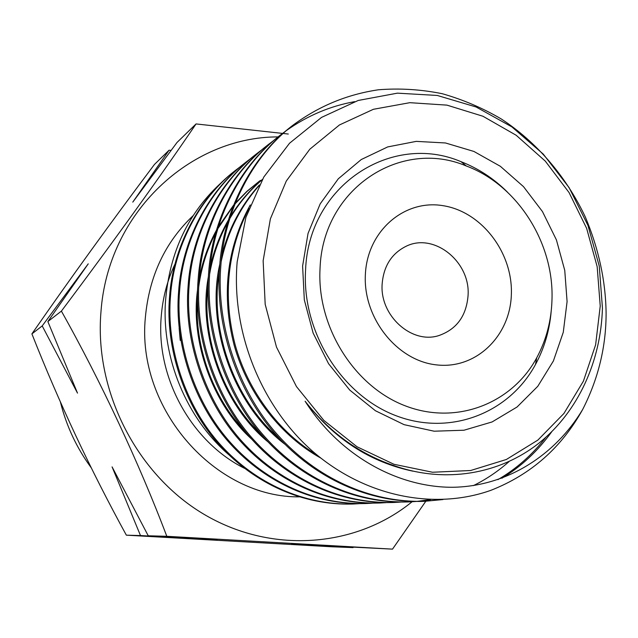 <?xml version="1.0" encoding="UTF-8"?>
<svg xmlns="http://www.w3.org/2000/svg" width="638" height="638" viewBox="0 0 638 638"><rect width="100%" height="100%" fill="white"/><g stroke="black" fill="none" stroke-linecap="round" stroke-linejoin="round"><path stroke-width="0.96" d="M42.204 325.922L77.501 393.112L47.85 321.568L88.243 263.837L42.204 325.922L31.9 333.881C70.108 278.806 110.956 222.319 154.46 164.437L169.054 150.225L132.776 202.126L177.021 142.465L196.057 123.931C161.797 174.373 112.695 242.799 61.392 311.121L47.85 321.568M412.1 501.747C357.168 546.638 274.109 554.677 206.002 515.472C137.96 476.411 94.225 392.529 100.94 312.165C107.822 212.294 190.642 136.763 278.072 136.907M288.312 134.036L196.057 123.931M248.916 208.506C227.311 250.718 222.686 296.024 235.055 344.424C248.182 392.218 280.361 433.226 317.038 455.038M250.279 204.91C226.602 248.214 221.234 295.027 234.178 345.333C248.046 395.018 281.988 436.711 320.723 458.02M258.884 185.889C239.976 207.47 227.415 232.663 221.203 261.484M219.289 272.115C209.312 328.953 234.258 400.512 279.372 438.497M259.387 184.932C241.411 204.758 228.938 228.037 221.952 254.769M219.855 263.949C205.436 325.508 233.763 405.8 284.899 444.231M262.274 179.653C249.538 190.523 238.708 203.522 229.76 218.667M227.718 222.263C218.81 238.628 212.773 255.934 209.623 274.188M208.02 285.696C201.52 337.039 223.196 399.38 262.17 435.459M262.409 179.422C249.992 189.797 239.314 202.222 230.382 216.689M228.38 220.054C219.951 234.768 213.905 250.399 210.245 266.955M208.371 276.733C197.66 333.195 222.662 404.755 268.04 441.927M260.471 180.387L247.129 191.32L234.904 204.064M233.253 206.034L217.805 228.747M215.819 232.431C206.935 249.689 201.249 267.808 198.745 286.773M197.541 299.397C194.151 345.158 212.709 398.184 245.494 431.838M259.491 181.088L246.858 191.376L235.215 203.291M233.588 205.181L218.443 226.673M216.489 230.119C208.116 245.518 202.35 261.787 199.2 278.918M197.605 289.429C190.252 340.756 212.143 403.718 251.771 439.223M179.15 328.243L180.227 340.397M365.375 274.484C362.886 318.075 397.211 361.02 436.767 364.912C476.291 369.45 510.456 335.755 511.365 294.118C512.84 252.536 481.578 211.601 443.011 205.675C404.492 199.128 367.273 230.812 365.375 274.484M382.146 283.99C379.65 315.778 411.973 344.632 439.032 335.508C456.776 329.192 466.45 315.81 468.077 295.37C470.461 261.795 434.151 232.407 406.239 246.204C391.668 253.422 383.637 266.022 382.146 283.99M567.086 301.607L563.274 332.286L553.393 360.972L537.786 386.301L517.059 407.004L492.089 421.949L464.001 430.219L434.159 431.208L404.093 424.661L375.423 410.744L349.752 390.081L328.578 363.716L313.13 333.076L304.318 299.892L302.603 266.046L308.034 233.428L320.196 203.841L338.292 178.807L361.228 159.556L387.689 146.923L416.255 141.373L445.476 142.968L473.93 151.453L500.328 166.279L523.503 186.647L542.46 211.561L556.408 239.88L564.75 270.345L567.086 301.607M551.176 311.44C549.517 330.548 544.294 348.228 535.497 364.489C509.323 412.977 450.444 436.528 396.11 415.753C341.753 395.353 301.814 331.816 305.57 270.049C308.617 185.052 391.852 132.09 461.019 161.677C478.245 168.384 493.668 178.481 507.298 191.966M320.045 268.391C322.748 188.322 400.911 138.103 466.282 165.984C517.362 184.956 554.023 242.815 551.99 299.581C551.391 320.635 546.303 340.038 536.725 357.798C511.979 403.583 456.417 425.578 405.297 405.848C354.154 386.461 316.615 326.592 320.045 268.391M263.143 260.735L270.384 218.85L286.31 181.009L309.829 149.204L339.44 124.96L373.405 109.289L409.859 102.678L446.959 105.134L482.926 116.244L516.174 135.256L545.299 161.127L569.096 192.612L586.625 228.308L597.168 266.668L600.23 306.065L595.621 344.807L583.395 381.181L563.92 413.48L537.89 440.076L506.341 459.496L470.661 470.509L432.548 472.248L393.965 464.281L357.017 446.76L323.857 420.402L296.455 386.564L276.501 347.112L265.185 304.334L263.143 260.735M602.439 308.026L599.257 266.11L587.957 225.421L569.04 187.524L543.281 154.117L511.907 126.906L476.076 106.977L437.253 95.453L397.402 93.156L358.189 100.469L321.536 117.4L289.524 143.247L263.773 177.077L245.893 217.383L237.169 261.835C231.139 332.167 261.357 406.9 313.481 452.031C366.013 497.177 434.964 510.225 490.901 490.319C530.968 474.552 561.56 447.605 582.677 409.468C555.419 454.934 507.25 486.387 452.828 487.272C398.606 487.56 340.413 456.625 305.108 401.238C329.623 432.381 359.178 453.809 393.766 465.533C445.157 483.923 500.032 474.106 539.198 442.924C578.315 411.454 600.972 361.076 602.439 308.026M443.003 499.554L424.501 501.309C370.423 502.872 316.392 478.149 277.777 435.02C237.679 390.608 216.059 323.602 220.804 266.237C224.177 211.776 251.93 156.597 292.85 125.279C319.152 105.892 347.072 94.48 378.39 89.783C399.627 88.092 420.905 89.4 442.238 93.706C463.18 99.688 482.878 108.125 501.356 119.019C536.016 141.748 565.81 175.673 585.357 217.048C598.755 248.964 605.669 280.991 606.1 313.138C606.132 346.649 598.324 378.765 582.677 409.468M292.858 125.279L291.518 126.332C250.678 157.586 222.989 212.629 219.616 266.947C214.878 324.152 236.435 390.974 276.437 435.268C314.957 478.277 368.86 502.927 422.827 501.372L424.501 501.309M415.832 501.492L408.91 501.899C355.876 503.43 303.018 479.329 265.28 437.309C226.107 394.037 205.037 328.753 209.727 272.809C213.076 219.695 240.255 165.8 280.345 135.104L285.991 130.854M286.677 130.359C307.572 115.614 330.221 106.044 354.616 101.649M280.353 135.104L279.077 136.109C239.059 166.733 211.944 220.509 208.594 273.479C203.913 329.28 224.927 394.388 264.012 437.54C301.654 479.449 354.401 503.486 407.323 501.962L408.918 501.899M400.664 502.074L394.069 502.465C342.04 503.964 290.298 480.454 253.406 439.486C215.102 397.299 194.558 333.658 199.192 279.053C202.517 227.224 229.146 174.549 268.446 144.467L273.814 140.416M268.446 144.467L267.226 145.424C228.013 175.442 201.441 227.997 198.115 279.691C193.489 334.152 213.985 397.626 252.193 439.702C289.006 480.566 340.628 504.012 392.553 502.521L394.069 502.465M386.197 502.632L379.905 502.999C328.857 504.467 278.184 481.523 242.105 441.552C204.639 400.393 184.589 338.315 189.167 285.003C192.469 234.393 218.563 182.891 257.098 153.383L262.218 149.515M497.409 183.018L498.9 184.717M255.934 154.3C217.486 183.736 191.44 235.127 188.146 285.609C183.569 338.794 203.57 400.712 240.949 441.767C276.948 481.626 327.509 504.522 378.462 503.047L379.913 502.999M372.401 503.167L366.395 503.51C316.281 504.953 266.644 482.535 231.331 443.53C194.67 403.352 175.091 342.758 179.613 290.665C182.883 241.228 208.474 190.842 246.268 161.9L251.149 158.2M246.268 161.9L245.159 162.77C207.446 191.647 181.91 241.922 178.64 291.247C174.126 343.212 193.649 403.655 230.23 443.729C265.464 482.639 314.997 505.001 365.008 503.557L366.395 503.51M359.218 503.669L353.476 503.996C304.27 505.416 255.623 483.508 221.051 445.412C185.164 406.167 166.039 346.992 170.506 296.072C173.743 247.743 198.849 198.426 235.924 170.027L240.59 166.494M235.924 170.027L234.864 170.856C197.86 199.208 172.81 248.405 169.572 296.622C165.114 347.423 184.191 406.454 219.998 445.603C254.498 483.612 303.042 505.463 352.152 504.044L353.476 503.996M551.687 431.822C537.675 451.202 521.079 466.673 501.899 478.229M423.664 501.34L441.337 499.618M497.855 479.664C516.086 469.097 532.116 454.95 545.945 437.221M509.084 461.561C498.039 471.33 486.148 479.345 473.412 485.614M430.546 499.618L416.662 501.42M408.121 501.931L415.035 501.484M393.311 502.489L399.898 502.074M228.93 454.838C186.4 418.113 161.637 357.998 165.489 301.327C169.541 251.755 188.681 211.728 222.909 181.24M171.096 150.393L169.054 150.225M217.056 539.796L148.239 535.784L112.081 466.88L140.496 535.561L217.056 539.796M140.496 535.561L126.348 535.17C90.62 469.991 59.135 402.897 31.9 333.881M61.392 311.121C100.541 380.695 139.403 463.754 166.805 536.303L392.514 549.135L291.678 544.023L353.077 547.603L331.744 546.774L126.348 535.17M166.805 536.303L148.239 535.784M392.514 549.135L425.809 501.261M91.242 467.79C76.664 447.94 66.384 426.009 60.403 401.988M305.108 401.238C334.192 438.888 370.144 462.207 412.953 471.179M244.577 468.364C191.496 441.903 155.967 377.919 161.199 316.895C162.642 298.058 167.26 280.409 175.043 263.925M300.37 496.842C215.724 498.493 136.053 408.894 145.384 317.277C149.22 276.031 165.146 242.137 193.17 215.612M466.282 165.984L461.019 161.677M257.098 153.383L255.934 154.292M536.725 357.798L535.497 364.489"/></g></svg>
